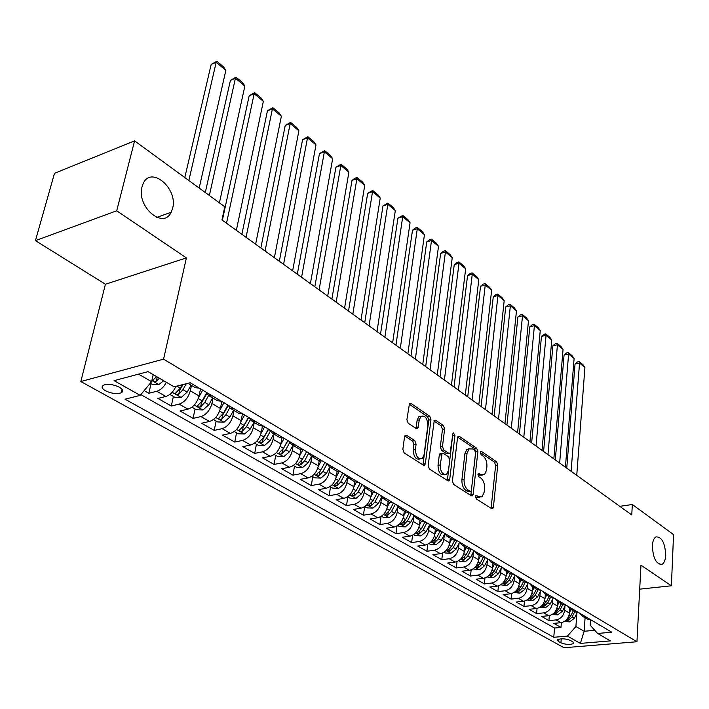 <?xml version="1.0" encoding="UTF-8"?>
<svg xmlns="http://www.w3.org/2000/svg" width="709" height="709" viewBox="0 0 709 709"><rect width="100%" height="100%" fill="white"/><g stroke="black" fill="none" stroke-linecap="round" stroke-linejoin="round"><path stroke-width="1.06" d="M475.473 496.575L476.315 498.914L491.727 508.734L492.72 508.761L493.402 507.263L497.762 465.033L496.601 461.772L481.5 451.482L480.737 451.473L480.312 452.431L481.145 454.753L483.121 456.1C485.851 458.431 487.11 461.958 486.906 466.673L486.525 470.191L484.477 474.72L481.11 474.667L478.362 473.337L477.91 474.339L478.752 476.67L480.746 477.981C483.503 480.285 484.779 483.83 484.557 488.607L484.176 492.179L482.023 496.876L478.699 496.832L476.687 495.547L475.952 495.538L475.473 496.575M172.615 208.322C178.26 188.638 151.079 165.241 143.165 183.622L142.039 186.813C136.252 206.665 163.292 229.751 171.153 212.283L172.615 208.322M665.724 555.227C665.015 542.766 661.754 536.66 655.94 536.899C653.858 538.175 652.661 541.153 652.351 545.815C653.033 558.275 656.268 564.444 662.055 564.302C664.209 563.035 665.441 560.004 665.724 555.227M105.508 390.792C111.588 393.619 116.861 394.266 121.328 392.742C123.596 391.271 122.932 389.418 119.325 387.194C113.272 384.349 107.981 383.675 103.47 385.182C101.139 386.68 101.821 388.55 105.508 390.792M406.558 435.273L405.193 435.317L404.573 436.691L402.845 449.346L404.165 452.927L423.424 465.201L424.682 465.166L425.347 463.739L430.975 419.693L429.716 416.21L410.883 403.386L409.501 403.43L406.886 419.693L408.189 423.246L416.396 428.688L417.725 428.653L419.303 419.914L420.88 416.378C425.134 415.137 427.438 418.221 427.819 425.639L424.079 454.673L422.342 458.457C418.08 459.618 415.784 456.499 415.456 449.098L416.103 444.188L414.809 440.652L406.558 435.273L404.963 435.583M186.405 257.908L116.71 210.795L134.586 140.869L54.496 173.306L35.45 240.635L105.428 284.247L80.826 381.522L163.566 359.162L186.405 257.908L105.428 284.247M639.704 589.152L671.396 585.785L640.963 565.206L636.948 641.751L163.566 359.162M671.396 585.785L673.55 534.613L632.339 504.507L619.799 506.323M134.586 140.869L224.788 206.771L221.944 219.958L631.754 514.929L632.339 504.507M452.413 481.048L453.654 484.469L471.414 495.786L472.478 495.795L473.16 494.315L477.884 451.536L476.687 448.212L459.308 436.363L458.129 436.363L457.527 437.719L452.413 481.048M447.902 480.799L429.415 469.021L428.139 465.521L434.307 420.224L435.583 420.207L443.391 425.524L444.632 428.963L442.478 446.519L443.719 449.958L448.868 453.361L450.055 453.352L452.865 433.775L453.29 432.836L454.983 435.22L449.728 479.337L449.054 480.791L447.902 480.799M144.166 390.606L148.846 393.273L151.052 383.604M166.367 382.311C163.761 387.114 160.562 390.101 156.76 391.271L165.817 396.455L157.912 398.423L171.294 406.027L173.386 396.464M191.474 385.395L190.313 390.827C188.328 397.722 184.624 402.154 179.191 404.112L187.974 409.146L180.086 411.016L193.07 418.399L195.064 408.942M213.028 398.121L211.929 403.501C210.015 410.316 206.354 414.676 200.948 416.573L209.474 421.456L201.604 423.246L214.215 430.407L216.112 421.049M233.961 410.476L232.906 415.802C231.072 422.546 227.456 426.836 222.068 428.67L230.345 433.403L222.502 435.113L234.75 442.079L236.549 432.818M254.283 422.475L253.281 427.74C251.509 434.413 247.946 438.632 242.575 440.413L250.614 445.013L242.797 446.652L254.699 453.414L256.41 444.242M274.02 434.13L273.08 439.341C271.37 445.934 267.842 450.1 262.498 451.819L270.315 456.286L262.516 457.854L274.091 464.43L275.712 455.355M293.207 445.456L292.312 450.614C290.663 457.137 287.18 461.24 281.863 462.906L289.458 467.249L281.695 468.746L292.941 475.145L294.492 466.159M311.871 456.472L311.012 461.577C309.425 468.029 305.987 472.07 300.687 473.683L308.078 477.91L300.341 479.346L311.286 485.559L312.758 476.67M330.013 467.187L329.206 472.238C327.673 478.628 324.27 482.599 319.006 484.167L326.184 488.279L318.483 489.653L329.127 495.706L330.527 486.906M351.611 478.274L347.685 477.618L346.896 482.607C345.425 488.926 342.057 492.852 336.819 494.368L343.812 498.374L336.137 499.685L346.506 505.579L347.835 496.858M364.86 487.73L364.125 492.711C362.698 498.959 359.374 502.823 354.163 504.303L360.97 508.193L353.33 509.452L363.425 515.186L364.674 506.66M381.61 497.514L380.901 502.539C379.519 508.725 376.24 512.536 371.046 513.972L377.675 517.765L370.071 518.961L379.909 524.554L381.043 516.462M397.926 506.979L397.235 512.111C395.906 518.235 392.653 521.992 387.495 523.384L393.956 527.088L386.378 528.232L395.968 533.682L397.005 525.989M413.817 516.329L413.152 521.443C411.867 527.505 408.659 531.209 403.527 532.565L409.82 536.172L402.278 537.262L411.628 542.58L412.576 535.251M429.291 525.537L428.67 530.536C427.421 536.536 424.248 540.196 419.143 541.508L425.285 545.026L417.778 546.072L426.898 551.256L427.757 544.255M444.375 534.515L443.799 539.407C442.593 545.345 439.456 548.952 434.378 550.228L440.369 553.658L432.898 554.66L441.787 559.711L442.584 553.02M459.095 543.262L458.555 548.048C457.385 553.933 454.283 557.496 449.24 558.736L455.081 562.077L447.645 563.043L456.321 567.971L457.048 561.555M473.452 551.797L472.947 556.485C471.822 562.317 468.746 565.826 463.73 567.032L469.429 570.302L462.038 571.215L470.501 576.027L471.166 569.868M487.464 560.128L486.994 564.719C485.904 570.488 482.864 573.962 477.875 575.132L483.441 578.322L476.085 579.2L484.353 583.897L484.965 577.977M501.148 568.255L500.705 572.757C499.65 578.473 496.646 581.903 491.683 583.037L497.115 586.148L489.795 586.99L497.869 591.581L498.436 585.882M514.512 576.195L514.096 580.609C513.077 586.263 510.099 589.649 505.171 590.765L510.48 593.796L503.195 594.603L511.083 599.087L511.597 593.584M527.558 583.941L527.177 588.275C526.193 593.876 523.242 597.217 518.341 598.307L523.526 601.267L516.276 602.038L523.986 606.417L524.465 601.108M540.311 591.519L539.957 595.764C539 601.312 536.084 604.617 531.209 605.672L536.279 608.57L529.074 609.306L536.607 613.586L537.041 608.455M552.781 598.91L552.444 603.084C551.513 608.588 548.633 611.849 543.785 612.868L548.739 615.704L541.57 616.413L548.934 620.597L556.086 619.914C560.899 618.913 563.752 615.687 564.648 610.245L564.967 606.142M549.342 615.625L548.934 620.597M187.974 409.146C193.397 407.205 197.084 402.809 199.034 395.941L200.523 388.878M209.474 421.456C214.871 419.586 218.514 415.252 220.393 408.464L221.811 401.471M230.345 433.403C235.725 431.595 239.323 427.332 241.131 420.614L242.425 413.923M250.614 445.013C255.976 443.258 259.521 439.057 261.267 432.419L262.41 426.277M270.315 456.286C275.641 454.593 279.151 450.454 280.835 443.887L281.863 438.162M289.458 467.249C294.767 465.609 298.232 461.532 299.854 455.036L300.784 449.63M308.078 477.91C313.36 476.315 316.781 472.3 318.35 465.875L319.201 460.69M326.184 488.279C331.449 486.737 334.825 482.776 336.341 476.421L337.138 471.37M343.812 498.374C349.041 496.876 352.391 492.977 353.844 486.684L354.597 481.703M360.97 508.193C366.172 506.74 369.478 502.894 370.887 496.672L371.605 491.736M377.675 517.765C382.86 516.347 386.121 512.563 387.486 506.394L388.16 501.511M393.956 527.088C399.105 525.715 402.34 521.975 403.651 515.877L404.298 511.038M409.82 536.172C414.942 534.834 418.133 531.147 419.409 525.112L420.02 520.317M425.285 545.026C430.381 543.723 433.536 540.09 434.768 534.107L435.344 529.366M440.369 553.658C445.429 552.4 448.558 548.81 449.745 542.89L450.286 538.193M455.081 562.077C460.114 560.854 463.199 557.309 464.351 551.451L464.865 546.799M469.429 570.302C474.436 569.105 477.494 565.605 478.602 559.809L479.098 555.191M483.441 578.322C488.421 577.161 491.443 573.705 492.516 567.962L492.977 563.389M497.115 586.148C502.069 585.022 505.056 581.61 506.102 575.921L506.536 571.401M510.48 593.796C515.399 592.697 518.359 589.33 519.36 583.693L519.777 579.209M523.526 601.267C528.418 600.204 531.351 596.872 532.326 591.288L532.707 586.848M536.279 608.57C541.135 607.533 544.042 604.245 544.982 598.715L545.354 594.31M548.739 615.704C553.569 614.694 556.45 611.442 557.363 605.965L557.699 601.604M572.899 641.84L570.311 640.387C565.188 638.517 560.908 638.322 557.487 639.793L558.32 641.415L560.925 642.85C566.048 644.703 570.311 644.898 573.705 643.426L572.899 641.84M80.826 381.522L564.045 647.742L636.948 641.751M138.556 374.148L151.602 381.672L140.205 395.365L125.041 399.194L553.782 637.294L567.404 636.097L575.912 626.517L576.878 613.214M140.205 395.365L114.078 380.644L148.039 371.631L174.086 386.804L190.154 382.745L611.805 632.215L597.607 633.456L610.387 640.901L580.37 643.4L567.404 636.097M140.825 394.621L554.518 628.041L560.996 627.447L553.791 623.353L560.925 622.688C565.729 621.696 568.574 618.487 569.46 613.055L569.779 608.712M579.732 613.241L582.417 616.192L586.148 617.034M582.417 616.192L587.203 619.019L590.925 619.861M543.785 612.868L536.607 613.586M531.209 605.672L523.986 606.417M518.341 598.307L511.083 599.087M505.171 590.765L497.869 591.581M491.683 583.037L484.353 583.897M477.875 575.132L470.501 576.027M463.73 567.032L456.321 567.971M449.24 558.736L441.787 559.711M434.378 550.228L426.898 551.256M419.143 541.508L411.628 542.58M403.527 532.565L395.968 533.682M387.495 523.384L379.909 524.554M371.046 513.972L363.425 515.186M354.163 504.303L346.506 505.579M336.819 494.368L329.127 495.706M319.006 484.167L311.286 485.559M300.687 473.683L292.941 475.145M281.863 462.906L274.091 464.43M262.498 451.819L254.699 453.414M242.575 440.413L234.75 442.079M222.068 428.67L214.215 430.407M200.948 416.573L193.07 418.399M179.191 404.112L171.294 406.027M156.76 391.271L148.846 393.273M151.602 381.672L153.206 374.644M575.912 626.517L584.145 631.267L594.78 630.319M585.085 617.769L584.145 631.267L580.37 643.4M590.544 619.87L590.18 625.214L597.607 633.456M116.71 210.795L35.45 240.635M561.368 622.626L560.996 627.447M554.518 628.041L553.782 637.294M574.024 609.855L570.275 609.022L575.167 611.911L578.907 612.744M561.608 602.517L557.85 601.693L562.857 604.644L566.606 605.477M570.275 609.022L567.59 606.053M548.908 595.002L545.132 594.186L550.255 597.208L554.03 598.033M557.85 601.693L555.165 598.706M535.907 587.309L532.113 586.494L537.36 589.596L541.144 590.411M545.132 594.186L542.447 591.182M522.586 579.43L518.784 578.624L524.155 581.797L527.957 582.603M532.113 586.494L529.428 583.48M508.947 571.357L505.127 570.559L510.631 573.811L514.442 574.609M518.784 578.624L516.099 575.593M494.962 563.079L491.133 562.299L496.77 565.631L500.598 566.42M505.127 570.559L502.442 567.51M480.631 554.606L476.785 553.835L482.563 557.247L486.409 558.018M491.133 562.299L488.457 559.233M465.937 545.912L462.073 545.15L468.002 548.651L471.857 549.413M476.785 553.835L474.117 550.751M450.862 536.988L446.989 536.243L453.069 539.833L456.942 540.586M462.073 545.15L459.414 542.048M435.397 527.842L431.515 527.106L437.754 530.793L441.636 531.528M446.989 536.243L444.33 533.133M419.524 518.447L415.634 517.73L422.032 521.514L425.923 522.241M431.515 527.106L428.865 523.978M403.226 508.805L399.327 508.105L405.902 511.987L409.802 512.696M415.634 517.73L412.993 514.583M386.494 498.906L382.576 498.214L389.33 502.202L393.238 502.903M399.327 508.105L396.694 504.941M369.292 488.731L365.365 488.058L372.305 492.152L376.231 492.835M382.576 498.214L379.962 495.042M345.097 474.418L347.685 477.618L354.819 481.828L358.745 482.492M365.365 488.058L362.769 484.867M333.443 467.515L329.499 466.885L336.837 471.21L340.772 471.857M314.743 456.454L310.799 455.843L318.35 460.301L322.285 460.921M329.499 466.885L326.938 463.668M295.502 445.075L291.559 444.481L299.322 449.063L303.266 449.666M310.799 455.843L308.255 452.617M275.695 433.359L271.751 432.791L279.745 437.506L283.689 438.082M291.559 444.481L289.033 441.246M255.293 421.288L251.349 420.747L259.583 425.604L263.526 426.153M271.751 432.791L269.252 429.539M234.28 408.854L230.336 408.34L238.818 413.347L242.762 413.87M251.349 420.747L248.877 417.486M212.611 396.03L208.668 395.551L217.415 400.709L221.359 401.205M230.336 408.34L227.89 405.069M187.929 383.303L195.347 387.681L199.282 388.151M208.668 395.551L206.257 392.272M165.817 396.455C170.036 395.108 173.421 391.731 175.956 386.334M190.26 382.807L189.33 382.957M475.482 496.504L476.537 497.186L479.745 497.301M482.209 475.172L478.956 475.039L477.91 474.348M491.089 508.335L495.635 465.405L494.474 462.144L480.303 452.51M470.82 495.414L475.739 451.925L474.551 448.602L457.659 437.125M470.156 491.364L470.909 491.364L471.379 490.336L475.562 452.741L474.729 450.401L472.611 448.965L469.021 448.939L467.045 453.343L464.094 479.178C463.854 484.052 465.157 487.659 468.002 489.981L470.156 491.364L467.984 491.718L470.351 491.461M469.216 448.797L466.868 449.338L464.891 453.742L467.045 453.343M467.984 491.718L465.831 490.336C462.986 488.014 461.683 484.415 461.931 479.541L464.891 453.742M433.855 420.951L441.228 425.958L443.391 425.524M449.187 453.521L446.697 453.76L441.547 450.366L440.298 446.927L442.469 429.388L441.228 425.958M447.361 480.463L452.767 434.626M440.209 464.962C440.511 472.088 442.682 475.154 446.714 474.17L448.487 470.315L449.701 460.176L448.46 456.747L443.311 453.352L442.097 453.37L440.209 464.962L438.02 465.352C438.295 472.371 440.44 475.464 444.446 474.613M440.821 453.609L439.917 453.769L439.279 455.169L441.459 454.77M438.02 465.352L439.279 455.169M419.95 459.007C415.74 459.857 413.507 456.693 413.25 449.515L413.896 444.614L412.611 441.087L404.759 435.973M421.093 416.21L418.7 416.83L417.122 420.357L419.303 419.914M415.979 428.413L417.122 420.357M422.945 464.9L428.803 420.127L427.545 416.653L409.075 404.112M564.382 621.492L569.602 621.873L574.379 618.23L577.161 612.647M571.108 471.281L579.545 363.035L584.925 367.492L576.745 475.331M569.487 612.629L571.055 609.483M575.034 364.009L577.383 361.98L579.191 361.59L579.545 363.035L575.034 364.009L566.757 468.144M573.324 610.821L570.692 616.077L566.766 619.737L568.831 620.162L572.119 616.91L574.742 611.663M579.191 361.59L582.958 364.71L584.925 367.492M552.222 614.49L557.593 614.942L562.414 611.247L565.312 605.451M559.658 463.039L568.609 353.986L574.104 358.532L565.419 467.178M557.389 605.566L558.993 602.366M564.072 354.987L566.464 352.949L568.272 352.541L568.609 353.986L564.072 354.987L555.307 459.902M561.306 603.731L558.648 609.04L554.686 612.744L556.778 613.179L560.11 609.9L562.769 604.591M568.272 352.541L572.119 355.732L574.104 358.532M539.779 607.329L545.318 607.843L550.175 604.095L553.215 598.041M547.968 454.62L557.442 344.751L563.052 349.395L553.844 458.856M545.017 598.352L546.657 595.081M552.887 345.779L555.315 343.723L557.132 343.316L557.442 344.751L552.887 345.779L543.599 451.482M549.023 596.482L546.329 601.852L542.341 605.592L544.459 606.044L547.818 602.721L550.521 597.35M557.132 343.316L561.058 346.568L563.052 349.395M527.053 600.009L532.76 600.585L537.661 596.783L540.87 590.42M536.013 446.014L546.045 335.313L551.77 340.054L542.022 450.339M532.353 590.969L534.037 587.628M541.463 336.376L543.927 334.311L545.753 333.886L546.045 335.313L541.463 336.376L531.644 442.877M536.456 589.064L533.717 594.488L529.703 598.272L531.856 598.75L535.242 595.383L538.007 589.915M545.753 333.886L549.767 337.209L551.77 340.054M514.034 592.511L519.91 593.158L524.846 589.303L528.178 582.736M523.791 437.223L534.4 325.679L540.258 330.527L529.933 441.645M519.387 583.41L521.115 580.006M529.8 326.778L532.299 324.695L534.143 324.261L534.4 325.679L529.8 326.778L519.422 434.076M523.596 581.469L520.814 586.955L516.781 590.774L518.961 591.279L522.382 587.867L525.209 582.275M534.143 324.261L538.237 327.647L540.258 330.527M500.696 584.836L506.758 585.554L511.738 581.655L515.115 575.008M511.304 428.227L522.515 315.842L528.489 320.787L517.579 432.747M506.12 575.681L507.892 572.198M517.889 316.967L520.424 314.876L522.276 314.424L522.515 315.842L517.889 316.967L506.926 425.081M510.436 573.696L507.609 579.244L503.55 583.108L505.756 583.631L509.213 580.175L512.137 574.423M522.276 314.424L526.459 317.889L528.489 320.787M487.039 576.975L493.287 577.773L498.321 573.811L501.742 567.094M498.524 419.037L510.365 305.783L516.471 310.834L504.95 423.663M492.533 567.767L494.359 564.204M505.712 306.944L508.291 304.843L510.152 304.374L510.365 305.783L505.712 306.944L494.155 415.891M496.956 565.729L494.093 571.348L489.999 575.256L492.241 575.805L495.733 572.305L498.764 566.349M510.152 304.374L514.424 307.919L516.471 310.834M473.054 568.928L479.497 569.806L484.575 565.782L488.049 558.993M485.461 409.634L497.94 295.502L504.188 300.669L492.028 414.357M478.619 559.658L480.489 556.016M493.278 296.708L495.892 294.589L497.762 294.111L497.94 295.502L493.278 296.708L481.083 406.479M483.166 557.549L480.241 563.256L476.12 567.218L478.398 567.785L481.925 564.24L485.107 558.027M497.762 294.111L502.123 297.727L504.188 300.669M458.723 560.677L459.875 561.342L465.379 561.643L470.492 557.566L474.02 550.689M472.088 400.009L485.248 285L491.629 290.282L478.814 404.848M464.36 551.354L466.283 547.632M480.56 286.232L483.219 284.105L485.098 283.609L485.248 285L480.56 286.232L467.718 396.854M469.066 549.129L466.052 554.97L461.905 558.976L464.218 559.569L467.78 555.98L471.13 549.448M485.098 283.609L489.556 287.313L491.629 290.282M444.038 552.231L445.341 552.976L450.906 553.277L456.064 549.138L459.556 542.367M458.404 390.154L472.274 274.259L478.797 279.656L465.281 395.108M443.799 539.407L449.745 542.89L451.722 539.035M467.559 275.535L470.262 273.39L472.15 272.876L472.274 274.259L467.559 275.535L454.035 387.008M454.629 540.453L451.518 546.479L447.344 550.53L449.683 551.159L453.281 547.516L456.853 540.595M472.15 272.876L476.714 276.661L478.797 279.656M428.98 543.564L430.452 544.406L436.07 544.698L441.273 540.497L444.703 533.886M444.392 380.077L458.998 263.269L465.671 268.791L451.438 385.147M434.759 534.134L436.788 530.226M454.256 264.59L457.013 262.436L458.9 261.905L458.998 263.269L454.256 264.59L440.023 376.931M439.864 531.511L436.611 537.776L432.41 541.871L434.794 542.527L438.419 538.831L442.07 531.794M458.9 261.905L463.571 265.778L465.671 268.791M413.542 534.675L415.182 535.623L420.854 535.907L426.109 531.644L429.486 525.165M430.053 369.743L445.412 252.032L452.245 257.677L437.267 374.937M419.4 525.192L421.483 521.186M440.652 253.388L443.453 251.225L445.358 250.676L445.412 252.032L440.652 253.388L425.684 366.606M424.753 522.285L421.332 528.852L417.105 533L419.515 533.682L423.184 529.942L426.898 522.817M445.358 250.676L450.135 254.637L452.245 257.677M397.705 525.564L399.522 526.61L405.256 526.893L410.555 522.56L413.888 516.187M415.359 359.171L431.515 240.528L438.508 246.307L422.75 364.488M403.634 516.028L405.787 511.916M426.738 241.929L429.583 239.757L431.497 239.19L431.515 240.528L426.738 241.929L410.998 356.033M409.297 512.74L405.654 519.697L401.4 523.889L403.855 524.616L407.56 520.814L411.326 513.6M431.497 239.19L436.381 243.24L438.508 246.307M381.442 516.205L383.454 517.366L389.25 517.641L394.603 513.245L397.909 506.953M400.301 348.332L417.291 228.75L424.452 234.679L407.87 353.782M387.451 506.634L389.684 502.389M412.496 230.203L415.385 228.014L417.309 227.429L417.291 228.75L412.496 230.203L395.95 345.203M393.415 503L389.569 510.312L385.288 514.548L387.779 515.301L391.528 511.446L395.356 504.152M417.309 227.429L422.307 231.577L424.452 234.679M364.763 506.598L366.97 507.874L372.828 508.149L378.225 503.682L381.522 497.434M384.872 337.227L402.73 216.697L410.059 222.759L392.635 342.819M370.842 496.982L373.182 492.56M397.909 218.195L402.783 215.394L402.73 216.697L397.909 218.195L380.529 334.107M376.966 493.269L373.067 500.669L368.751 504.959L371.277 505.747L375.07 501.839L378.961 494.457M402.783 215.394L407.905 219.639L410.059 222.759M347.623 496.743L350.042 498.135L355.962 498.4L361.413 493.863L364.718 487.624M369.052 325.839L387.814 204.36L395.321 210.564L377.011 331.573M353.782 487.092L356.264 482.404M382.975 205.902L387.912 203.066L387.814 204.36L382.975 205.902L364.727 322.728M360.083 483.281L356.113 490.77L351.77 495.104L354.34 495.937L358.169 491.966L362.131 484.495M387.912 203.066L393.158 207.418L395.321 210.564M330.022 486.613L332.663 488.129L338.645 488.395L344.149 483.777L347.49 477.503M352.825 314.167L372.535 191.714L380.228 198.077L360.987 320.043M336.252 476.927L338.937 471.893M367.679 193.309L372.668 190.446L372.535 191.714L367.679 193.309L348.518 311.065M342.739 473.018L338.698 480.596L334.338 484.991L336.943 485.86L340.816 481.836L344.84 474.268M372.668 190.446L378.048 194.895L380.228 198.077M311.933 476.2L314.805 477.857L320.858 478.114L326.406 473.417L329.809 467.063M336.181 302.185L356.884 178.757L364.754 185.271L344.556 308.211M318.235 466.495L321.168 461.01M352.001 180.405L355.112 178.163L357.061 177.507L356.884 178.757L352.001 180.405L331.892 299.092M324.917 462.481L320.814 470.156L316.418 474.596L319.068 475.509L322.985 471.423L327.017 463.881M324.961 462.507L319.972 471.485M357.061 177.507L362.565 182.071L364.754 185.271M293.34 465.503L296.459 467.293L302.575 467.541L308.176 462.773L311.632 456.339M319.103 289.892L340.834 165.472L348.908 172.154L327.7 296.078M299.712 455.781L302.973 449.71M335.933 167.173L341.056 164.24L340.834 165.472L335.933 167.173L314.823 286.817M306.598 451.642L302.424 459.414L298.002 463.908C297.824 464.918 298.719 465.246 300.705 464.874L304.657 460.717L308.583 453.414M306.713 451.704L301.343 461.098L300.705 464.874M341.056 164.24L346.701 168.919L348.908 172.154M274.215 454.496L277.591 456.436L283.777 456.676L289.432 451.828L292.95 445.305M301.573 277.272L324.376 151.85L332.654 158.71L310.391 283.627M280.649 444.765L284.132 438.348M319.458 153.614L324.651 150.645L324.376 151.85L319.458 153.614L297.31 274.206M287.765 440.502L283.511 448.372L279.062 452.918C278.867 453.973 279.78 454.309 281.81 453.928L285.807 449.71L289.653 442.593M287.951 440.608L282.483 450.126L281.81 453.928M324.651 150.645L330.438 155.448L332.654 158.71M254.54 443.169L258.182 445.261L264.439 445.509L270.147 440.564L273.736 433.961M283.565 264.315L307.502 137.883L315.992 144.911L292.631 270.838M261.045 433.447L264.652 426.818M302.566 139.708L307.83 136.704L307.502 137.883L302.566 139.708L279.328 261.267M268.392 429.034L264.058 437.01L259.591 441.61C259.37 442.708 260.3 443.063 262.383 442.682L266.424 438.392L270.209 431.418M268.649 429.184L263.092 438.827L262.383 442.682M307.83 136.704L313.768 141.623L315.992 144.911M234.298 431.515L238.215 433.775L244.543 434.005L250.304 428.98L253.964 422.289M265.069 250.995L290.185 123.552L298.897 130.766L274.374 257.704M240.847 421.82L244.605 414.96M285.231 125.44L290.566 122.4L290.185 123.552L285.231 125.44L260.859 247.973M248.46 417.238L244.038 425.32L239.545 429.982C239.305 431.116 240.254 431.489 242.381 431.099L246.475 426.738L250.233 419.861M248.788 417.433L243.134 427.208L242.381 431.099M290.566 122.4L296.654 127.443L298.897 130.766M213.444 419.515L217.663 421.944L224.062 422.174L229.884 417.052L233.607 410.272M246.058 237.311L272.416 108.84L281.358 116.249L255.63 244.206M220.047 409.855L223.964 402.747M267.444 110.79L272.85 107.715L272.416 108.84L267.444 110.79L241.884 234.307M227.908 405.131L223.432 413.285L218.913 418C218.647 419.179 219.613 419.568 221.802 419.179L225.932 414.747L229.698 407.897M228.13 405.734L222.591 415.244L221.802 419.179M272.85 107.715L279.098 112.899L281.358 116.249M191.962 407.152L196.499 409.767L202.978 409.979L208.854 404.768L212.638 397.891M226.517 223.246L254.168 93.739L263.349 101.343L236.354 230.328M198.609 397.563L202.703 390.163M249.178 95.759L254.664 92.64L254.168 93.739L249.178 95.759L222.378 220.269M206.532 393.043L202.198 400.886L197.66 405.663C197.368 406.886 198.352 407.303 200.603 406.895L204.786 402.393L208.588 395.498M206.851 393.681L201.427 402.925L200.603 406.895M254.664 92.64L261.08 97.966L263.349 101.343M169.832 394.417L174.698 397.217L181.247 397.421L187.176 392.112L191.049 385.147M209.368 195.507L235.423 78.229L244.862 86.037L219.418 202.845M230.425 80.321L235.982 77.166L235.423 78.229L230.425 80.321L205.291 192.529M182.195 384.757L180.325 388.115L175.761 392.946C175.442 394.222 176.444 394.656 178.757 394.248L182.984 389.666L186.29 383.72M183.108 384.526L179.625 390.234L178.757 394.248M235.982 77.166L242.575 82.625L244.862 86.037M150.335 383.197L152.222 384.287L158.851 384.482L163.726 380.768M188.842 180.503L216.174 62.295L225.861 70.315L199.176 188.062M211.158 64.457L216.794 61.258L216.174 62.295L211.158 64.457L184.801 177.56M156.654 376.647L153.188 379.838C152.843 381.158 153.862 381.619 156.237 381.203L159.401 378.252M157.283 377.02L156.237 381.203M216.794 61.258L223.565 66.876L225.861 70.315M190.313 390.827L199.034 395.941M211.929 403.501L220.393 408.464M232.906 415.802L241.131 420.614M253.281 427.74L261.267 432.419M273.08 439.341L280.835 443.887M292.312 450.614L299.854 455.036M311.012 461.577L318.35 465.875M329.206 472.238L336.341 476.421M346.896 482.607L353.844 486.684M364.125 492.711L370.887 496.672M380.901 502.539L387.486 506.394M397.235 512.111L403.651 515.877M413.152 521.443L419.409 525.112M428.67 530.536L434.768 534.107M458.555 548.048L464.351 551.451M472.947 556.485L478.602 559.809M486.994 564.719L492.516 567.962M500.705 572.757L506.102 575.921M514.096 580.609L519.36 583.693M527.177 588.275L532.326 591.288M539.957 595.764L544.982 598.715M552.444 603.084L557.363 605.965M564.648 610.245L569.46 613.055M556.086 619.914L560.925 622.688M561.236 638.809L560.925 642.85M558.488 639.243L558.32 641.415M476.537 497.186L478.699 496.832M478.203 473.506L479.107 473.346M478.956 475.039L481.11 474.667M480.569 451.651L481.5 451.482M494.474 462.144L496.601 461.772M495.635 465.405L497.762 465.033M491.257 507.6L493.402 507.263M475.792 495.688L476.687 495.547M457.89 436.638L459.308 436.363M474.551 448.602L476.687 448.212M475.739 451.925L477.884 451.536M470.989 494.669L473.16 494.315M461.931 479.541L464.094 479.178M465.831 490.336L468.002 489.981M434.068 420.517L435.583 420.207M442.469 429.388L444.632 428.963M440.298 446.927L442.478 446.519M441.547 450.366L443.719 449.958M446.697 453.76L448.868 453.361M452.821 435.627L454.983 435.22M447.547 479.709L449.728 479.337M412.611 441.087L414.809 440.652M413.896 444.614L416.103 444.188M413.25 449.515L415.456 449.098M416.139 427.749L418.328 427.305M409.261 403.731L410.883 403.386M427.545 416.653L429.716 416.21M428.803 420.127L430.975 419.693M423.14 464.138L425.347 463.739M566.252 620.012L569.469 621.873M572.119 616.91L574.379 618.23M569.088 615.137L570.692 616.077M568.964 618.328L568.831 620.162M554.11 612.993L557.469 614.933M560.11 609.9L562.414 611.247M556.982 608.065L558.648 609.04M556.928 611.291L556.778 613.179M541.685 605.814L545.186 607.835M547.818 602.721L550.175 604.095M544.592 600.833L546.329 601.852M544.627 604.086L544.459 606.044M528.976 598.467L532.627 600.576M535.242 595.383L537.661 596.783M531.918 593.433L533.717 594.488M532.034 596.721L531.856 598.75M515.966 590.943L519.777 593.149M522.382 587.867L524.846 589.303M518.944 585.864L520.814 586.955M519.156 589.179L518.961 591.279M502.646 583.25L506.625 585.545M509.213 580.175L511.738 581.655M505.668 578.11L507.609 579.244M505.969 581.451L505.756 583.631M489.006 575.371L493.154 577.764M495.733 572.305L498.321 573.811M492.073 570.169L494.093 571.348M492.471 573.546L492.241 575.805M475.039 567.297L479.364 569.797M481.925 564.24L484.575 565.782M478.15 562.033L480.241 563.256M478.646 565.445L478.398 567.785M460.726 559.029L465.237 561.634M467.78 555.98L470.492 557.566M463.881 553.702L466.052 554.97M464.492 557.132L464.218 559.569M446.058 550.547L450.764 553.268M453.281 547.516L456.064 549.138M449.258 545.159L451.518 546.479M449.985 548.624L449.683 551.159M431.019 541.862L435.929 544.698M438.419 538.831L441.273 540.497M434.262 536.403L436.611 537.776M435.113 539.895L434.794 542.527M415.598 532.946L420.712 535.907M423.184 529.942L426.109 531.644M418.886 527.425L421.332 528.852M419.87 530.935L419.515 533.682M399.779 523.8L405.114 526.884M407.56 520.814L410.555 522.56M403.111 518.217L405.654 519.697M404.227 521.744L403.855 524.616M383.542 514.424L389.108 517.641M391.528 511.446L394.603 513.245M386.928 508.761L389.569 510.312M388.195 512.306L387.779 515.301M366.881 504.79L372.686 508.14M375.07 501.839L378.225 503.682M370.311 499.065L373.067 500.669M371.738 502.61L371.277 505.747M349.759 494.9L355.821 498.4M358.169 491.966L361.413 493.863M353.25 489.095L356.113 490.77M354.837 492.649L354.34 495.937M332.184 484.743L338.503 488.395M340.816 481.836L344.149 483.777M335.729 478.859L338.698 480.596M337.484 482.412L336.943 485.86M314.114 474.294L320.707 478.105M322.985 471.423L326.406 473.417M317.712 468.348L320.814 470.156M319.662 471.884L319.068 475.509M295.538 463.562L302.424 467.541M304.657 460.717L308.176 462.773M299.198 457.535L302.424 459.414M276.439 452.528L283.618 456.676M285.807 449.71L289.432 451.828M280.161 446.413L283.511 448.372M256.782 441.166L264.28 445.5M266.424 438.392L270.147 440.564M260.566 434.971L264.058 437.01M236.558 429.477L244.383 434.005M246.475 426.738L250.304 428.98M240.404 423.193L244.038 425.32M215.731 417.441L223.902 422.165M225.932 414.747L229.884 417.052M219.639 411.069L223.432 413.285M194.275 405.043L202.809 409.979M204.786 402.393L208.854 404.768M198.254 398.582L202.198 400.886M172.163 392.263L181.087 397.421M182.984 389.666L187.176 392.112M176.878 386.095L180.325 388.115M151.868 380.529L158.683 384.473M122.108 389.445L121.328 392.742M573.776 642.558L573.705 643.426M659.964 564.55L662.055 564.302M156.751 217.397L171.153 212.283M492.002 508.867L492.72 508.761M471.689 495.919L472.478 495.795M466.868 449.338L469.021 448.939M439.917 453.769L442.097 453.37M448.185 480.941L449.054 480.791M418.7 416.83L420.88 416.378M416.724 428.856L417.725 428.653M423.716 465.343L424.682 465.166"/></g></svg>
